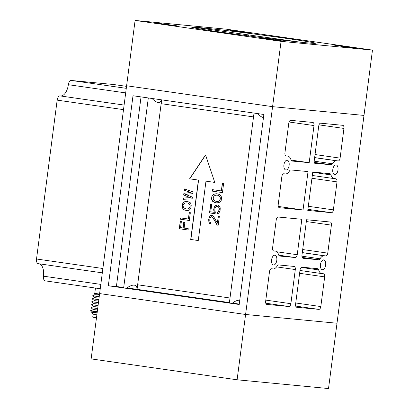 <?xml version="1.0" encoding="UTF-8"?>
<svg xmlns="http://www.w3.org/2000/svg" width="409" height="409" viewBox="0 0 409 409"><rect width="100%" height="100%" fill="white"/><g stroke="black" fill="none" stroke-linecap="round" stroke-linejoin="round"><path stroke-width="0.61" d="M288.907 306.515A2.996 1.58 -81.9 0 0 290.871 303.698L295.303 269.557A2.996 1.58 -81.9 0 0 294.153 266.443A2.996 1.58 -81.9 0 0 294.112 266.438L278.549 264.945A2.996 1.58 98.1 0 0 277.174 265.942A8.983 4.744 98.1 0 1 273.048 268.928L271.474 268.774A2.996 1.58 -81.9 0 0 269.511 271.596L265.656 301.285A2.996 1.58 98.1 0 0 266.806 304.398A2.996 1.58 98.1 0 0 266.847 304.403L288.907 306.515L265.768 303.202M239.756 300.186C237.46 300.109 235.068 301.05 232.573 303.018L239.245 304.132M137.015 289.342L137.122 288.769C136.483 284.199 133.063 283.902 126.872 287.89L229.408 302.568M123.707 287.44L116.407 286.53L141.039 96.902M108.329 285.758L133.007 95.752L263.877 114.484L239.199 304.49L108.329 285.758L116.407 286.53M237.108 379.792L91.141 358.897L99.622 293.58L245.589 314.48L337.001 323.238L363.99 115.42L272.583 106.662L126.611 85.762L99.622 293.58L245.589 314.48L337.001 323.238L328.519 388.55L237.108 379.792L245.589 314.48L272.583 106.662L363.99 115.42L372.476 50.102L281.065 41.345L135.093 20.45L226.504 29.208L372.476 50.102M291.05 160.083L309.184 162.68L314.005 125.568A2.996 1.58 98.1 0 0 312.854 122.455A2.996 1.58 98.1 0 0 312.813 122.449L290.753 120.338A2.996 1.58 -81.9 0 0 288.79 123.155L284.935 152.843A2.996 1.58 -81.9 0 0 286.085 155.957A2.996 1.58 -81.9 0 0 286.126 155.962L286.049 155.952M275.359 251.116L273.785 250.962A2.996 1.58 98.1 0 1 273.749 250.957A2.996 1.58 98.1 0 1 272.593 247.844L276.233 219.843A2.996 1.58 -81.9 0 1 278.192 217.026L301.837 219.29L297.236 254.715A2.996 1.58 98.1 0 1 295.272 257.532L279.705 256.039A2.996 1.58 -81.9 0 1 279.664 256.034A2.996 1.58 -81.9 0 1 278.621 254.807A8.983 4.744 98.1 0 0 275.477 251.126A8.983 4.744 98.1 0 0 275.359 251.116L273.411 250.835M286.126 155.962L287.701 156.11A8.983 4.744 -81.9 0 1 287.818 156.126A8.983 4.744 -81.9 0 1 290.957 159.807A2.996 1.58 98.1 0 0 292.006 161.034A2.996 1.58 98.1 0 0 292.041 161.039L291.965 161.028M303.043 209.981L279.403 207.716A2.996 1.58 98.1 0 1 279.362 207.711A2.996 1.58 98.1 0 1 278.212 204.597L281.847 176.591A2.996 1.58 98.1 0 1 283.81 173.774L285.385 173.927A8.983 4.744 -81.9 0 0 289.511 170.936A2.996 1.58 98.1 0 1 290.886 169.945L308.028 171.586L303.043 209.981L278.304 206.438M331.06 164.776A2.996 1.58 -81.9 0 0 332.435 163.779A8.983 4.744 98.1 0 1 336.556 160.793L338.136 160.947A2.996 1.58 98.1 0 0 340.094 158.125L343.949 128.436A2.996 1.58 -81.9 0 0 342.798 125.323A2.996 1.58 -81.9 0 0 342.762 125.318L320.697 123.206A2.996 1.58 98.1 0 0 318.734 126.023L313.918 163.135L331.06 164.776L314.02 162.337M318.856 309.383A2.996 1.58 -81.9 0 0 320.814 306.566L324.674 276.878A2.996 1.58 -81.9 0 0 323.519 273.764A2.996 1.58 -81.9 0 0 323.483 273.759L321.903 273.611A8.983 4.744 -81.9 0 1 321.791 273.595A8.983 4.744 -81.9 0 1 318.647 269.914A2.996 1.58 98.1 0 0 317.604 268.687A2.996 1.58 98.1 0 0 317.563 268.682L301.995 267.195A2.996 1.58 98.1 0 0 300.032 270.012L295.6 304.153A2.996 1.58 -81.9 0 0 296.75 307.266A2.996 1.58 -81.9 0 0 296.791 307.271L318.856 309.383L295.712 306.075M333.376 209.878A2.996 1.58 98.1 0 1 331.413 212.695L307.772 210.43L312.757 172.041L329.899 173.682A2.996 1.58 98.1 0 1 329.94 173.687A2.996 1.58 98.1 0 1 330.988 174.914A8.983 4.744 98.1 0 0 334.127 178.595A8.983 4.744 98.1 0 0 334.245 178.605L335.82 178.759A2.996 1.58 -81.9 0 1 335.861 178.764A2.996 1.58 -81.9 0 1 337.011 181.877L333.376 209.878L308.309 206.289M325.794 255.947L324.219 255.794A8.983 4.744 98.1 0 0 320.094 258.785A2.996 1.58 -81.9 0 1 318.718 259.776L303.151 258.284A2.996 1.58 -81.9 0 1 303.115 258.284A2.996 1.58 -81.9 0 1 301.96 255.165L306.561 219.74L330.201 222.005A2.996 1.58 98.1 0 1 330.242 222.01A2.996 1.58 98.1 0 1 331.392 225.124L327.757 253.13A2.996 1.58 -81.9 0 1 325.794 255.947L302.297 252.583M309.184 162.68L292.041 161.039M287.169 160.21A4.939 2.612 98.1 0 0 283.938 164.796A4.939 2.612 98.1 0 0 285.83 169.996A4.939 2.612 98.1 0 0 289.132 165.354A4.939 2.612 98.1 0 0 287.23 160.216A4.939 2.612 98.1 0 0 287.169 160.21M274.828 255.211A4.939 2.612 -81.9 0 1 274.894 255.216A4.939 2.612 -81.9 0 1 276.796 260.359A4.939 2.612 -81.9 0 1 273.493 265.001A4.939 2.612 -81.9 0 1 271.602 259.797A4.939 2.612 -81.9 0 1 274.828 255.211M323.688 259.889A4.939 2.612 -81.9 0 1 323.749 259.899A4.939 2.612 -81.9 0 1 325.636 265.16A4.939 2.612 -81.9 0 1 322.348 269.679A4.939 2.612 -81.9 0 1 320.451 264.541A4.939 2.612 -81.9 0 1 323.688 259.889M336.024 164.888A4.939 2.612 -81.9 0 1 336.091 164.899A4.939 2.612 -81.9 0 1 337.972 170.159A4.939 2.612 -81.9 0 1 334.69 174.679A4.939 2.612 -81.9 0 1 332.788 169.541A4.939 2.612 -81.9 0 1 336.024 164.888M137.639 284.782L230.001 298.003M253.524 116.908L161.161 103.681M192.138 198.84L183.109 199.311L183.278 198.012L190.19 197.68L183.672 194.981L183.892 193.247L190.865 192.481L184.285 190.216L184.454 188.917L193.038 191.913L192.813 193.646L185.466 194.357L192.363 197.107L192.138 198.84M184.111 201.877L185.88 201.473L188.692 201.872L190.292 202.767L190.931 203.738L191.238 205.768L190.686 208.554L189.336 210.124L187.567 210.533L184.756 210.129L183.155 209.239L182.256 207.348L182.762 203.452L184.265 201.893L183.406 202.654L182.588 204.52L182.414 207.363L183.309 209.255L184.914 210.144L187.598 210.528M189.219 212.532L190.338 212.695L189.331 220.487L180.522 219.224L180.691 217.925L188.375 219.025L189.219 212.532M183.012 227.961L183.743 222.332L184.868 222.496L184.137 228.125L188.263 228.713L188.094 230.011L179.285 228.749L180.297 220.957L181.422 221.121L180.579 227.614L183.171 227.977L183.902 222.358M198.263 240.538L190.712 239.459L198.421 180.083L189.612 178.82L205.538 154.914L214.781 182.424L205.972 181.161L198.263 240.538L190.87 239.475L198.58 180.098L189.771 178.835L205.594 155.077M221.341 190.921L222.302 183.503L223.59 183.687L222.435 192.593L212.363 191.151L212.557 189.664L221.499 190.937L222.46 183.523M213.478 194.336L216.177 193.713L218.104 193.989L219.756 194.73L221.095 196.182L221.576 197.511L221.192 200.476L219.648 202.271L216.949 202.895L215.022 202.619L212.578 201.259L211.55 199.096L211.939 196.131L213.636 194.347L212.092 196.146L211.688 197.598L211.709 199.111L212.736 201.274L215.18 202.634L216.98 202.89M214.198 212.327L213.662 209.73L214.229 207.041L215.032 205.896L217.118 204.935L217.977 205.057L219.745 206.571L220.226 207.9L220.088 210.65L218.907 213.002L217.956 213.621L217.036 213.994L217.225 212.511L218.672 211.458L219.122 207.992L218.212 206.601L217.174 206.202L215.794 206.76L214.924 208.401L214.817 210.906L215.333 211.985L215.108 213.718L209.536 212.92L210.63 204.51L211.704 204.664L210.768 211.836L214.352 212.343L213.82 209.745L214.388 207.056L215.19 205.911L217.261 204.955M210.093 222.072L210.671 222.66L210.512 223.897L209.689 223.529L208.958 222.414L208.672 219.602L209.203 217.159L210.747 215.364L212.066 215.298L213.467 216.259L217.378 223.115L218.278 216.187L219.347 216.341L218.191 225.247L217.118 225.093L212.665 217.404L211.872 216.785L210.737 217.128L210.211 217.808L209.71 220.001L210.093 222.072M183.084 205.405C183.084 207.317 184.193 208.483 186.417 208.902C190.957 209.48 191.351 203.207 186.795 202.915C184.73 202.879 183.493 203.708 183.084 205.405M213.227 197.792C213.212 199.791 214.316 201.003 216.535 201.433C221.07 202.02 221.53 195.441 216.969 195.154C214.899 195.124 213.651 196.003 213.227 197.792M186.499 208.907L186.576 208.917C191.11 209.495 191.509 203.222 186.954 202.93L186.877 202.925M216.612 201.443L216.693 201.448C221.228 202.036 221.683 195.456 217.128 195.17L217.051 195.165M184.607 188.973L184.444 190.231L191.023 192.496L184.05 193.263L183.825 194.996L190.349 197.695L183.431 198.028L183.268 199.301M186.003 201.489L184.265 201.893M189.372 212.557L188.375 219.025M180.844 217.951L180.676 219.239L189.331 220.482M180.451 220.978L179.439 228.764L188.094 230.006M205.972 181.161L214.776 182.414M212.716 189.689L212.522 191.167L222.435 192.583M216.305 193.728L213.636 194.347M210.788 204.531L209.694 212.936L215.108 213.713M217.174 206.202L218.948 207.205L219.367 209.03L218.83 211.473L217.383 212.527L217.205 213.927M211.443 216.724L212.823 217.414L217.276 225.108L218.191 225.241M218.432 216.213L217.378 223.115M211.77 215.257L210.906 215.379L209.919 216.243L208.958 218.626L208.815 221.381L209.117 222.43L209.843 223.544L210.517 223.846M257.711 113.605C259.536 115.767 261.458 117.097 263.473 117.582M152.005 98.472C156.877 103.303 160.093 103.779 161.652 99.888L161.657 99.852M193.513 27.178A62.132 1.304 -172.6 0 1 260.942 34.903A62.132 1.304 -172.6 0 1 315.385 43.303A62.132 1.304 -172.6 0 1 282.992 40.225A62.132 1.304 -172.6 0 1 221.08 32.142L220.758 32.112A62.746 1.314 -172.6 0 1 191.765 27.331L193.513 27.178L300.538 42.204M332.819 44.878L342.854 46.565L354.761 47.858L332.819 44.878M227.118 29.745L237.148 31.432L249.061 32.725L227.118 29.745M154.617 22.797L164.653 24.489L176.56 25.782L154.617 22.797M260.318 37.93L270.354 39.617L282.266 40.915L260.318 37.93M135.093 20.45L126.611 85.762L272.583 106.662L281.065 41.345M113.891 84.551L126.534 86.36L113.835 84.545A4.494 2.372 -81.9 0 1 113.891 84.551A4.494 2.372 -81.9 0 1 113.953 84.561M60.491 95.967A11.979 6.329 -81.9 0 0 68.339 84.694A4.494 2.372 -81.9 0 1 71.284 80.466L113.835 84.545M123.513 109.638L57.158 100.139A4.494 2.372 -81.9 0 1 60.159 95.916A4.494 2.372 -81.9 0 1 60.21 95.926L124.106 105.072L60.159 95.916M38.42 263.687A4.494 2.372 -81.9 0 1 38.252 263.677A4.494 2.372 -81.9 0 1 36.524 259.004L57.158 100.139M39.371 263.836A11.979 6.329 -81.9 0 1 43.466 276.182L100.813 284.393M45.194 280.855L100.251 288.739L45.256 280.86A4.494 2.372 -81.9 0 1 45.194 280.855A4.494 2.372 -81.9 0 1 43.466 276.182M96.473 317.803A14.975 0.312 -172.6 0 1 92.736 317.108L93.119 314.143A14.975 0.312 -172.6 0 1 93.119 314.138L90.537 310.794A17.965 0.378 -172.6 0 1 90.537 310.784A17.965 0.378 -172.6 0 0 97.235 311.949M96.861 314.833A14.975 0.312 -172.6 0 1 93.124 314.148M97.081 313.13L92.255 312.41L97.209 312.144M92.255 312.41L97.107 312.936M98.262 304.03L94.09 303.626L91.325 304.777L98.073 305.518M97.879 306.995L93.702 306.592L90.931 307.747L93.308 309.567L90.542 310.717L97.301 311.459M97.495 309.966L93.313 309.562M90.946 307.747L97.685 308.488M94.085 303.626L91.708 301.806L98.457 302.553M99.034 298.089L94.857 297.686L92.091 298.841L98.84 299.577M99.423 295.124L95.246 294.72L92.48 295.871L99.229 296.612M98.651 301.06L94.469 300.656L91.708 301.806M99.556 294.086A16.023 0.337 -172.6 0 1 94.781 293.222L94.034 293.795L99.499 294.511M94.781 293.222A16.023 0.337 -172.6 0 1 94.786 293.217L95.45 288.048M336.556 160.793L314.628 157.654M338.136 160.947L314.639 157.583M330.988 174.914L312.727 172.296M318.647 269.914L301.264 267.425M324.219 255.794L302.287 252.655M331.413 212.695L307.916 209.331M318.718 259.776L302.19 257.409M297.236 254.715L276.903 251.801M295.272 257.532L278.744 255.165M295.303 269.557L276.561 266.873M290.871 303.698L265.809 300.109M314.005 125.568L289.066 122M340.094 158.125L315.032 154.541M343.949 128.436L319.015 124.868M332.435 163.779L314.173 161.166M337.011 181.877L311.944 178.288M324.674 276.878L299.608 273.294M320.814 306.566L295.753 302.982M331.392 225.124L306.331 221.54M327.757 253.13L302.691 249.541M320.094 258.785L301.924 256.182M68.339 84.694L125.686 92.904M126.279 88.339L71.284 80.466M102.879 268.503L36.524 259.004M273.406 250.829L275.477 251.126M312.312 175.471L334.127 178.595M299.976 270.472L321.791 273.595M148.319 97.945L123.687 287.593M161.652 99.888L137.122 288.769M254.02 113.073L229.388 302.726M248.646 35.915L248.759 35.051M224.909 32.689L225.042 31.672M102.316 272.844L38.252 263.677M91.319 304.777L93.697 306.597M92.091 298.841L94.469 300.661M92.48 295.871L94.857 297.691M94.034 293.795L95.246 294.72"/></g></svg>
